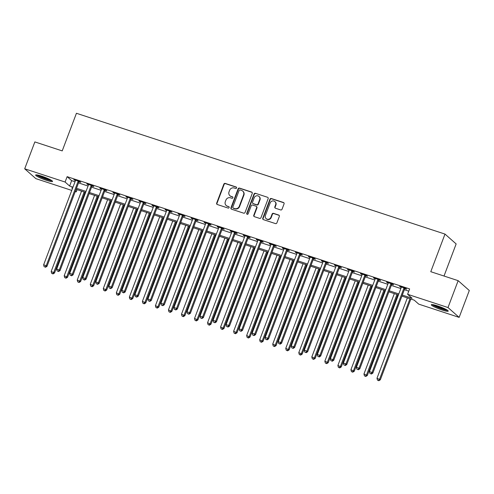<?xml version="1.0" encoding="UTF-8"?>
<svg xmlns="http://www.w3.org/2000/svg" width="494" height="494" viewBox="0 0 494 494"><rect width="100%" height="100%" fill="white"/><g stroke="black" fill="none" stroke-linecap="round" stroke-linejoin="round"><path stroke-width="0.74" d="M236.577 187.955A0.797 0.747 -48.5 0 0 236.138 186.985L225.264 183.416A1.136 1.068 -48.5 0 0 223.844 184.138L216.668 203.127A1.136 1.068 -48.5 0 0 217.292 204.516L228.166 208.079A0.797 0.747 -48.5 0 0 228.969 206.745A0.797 0.747 -48.5 0 0 228.722 206.603L227.314 206.146A3.637 3.415 -48.5 0 1 225.313 201.694L225.912 200.113A3.637 3.415 -48.5 0 1 230.463 197.81L231.871 198.273A0.797 0.747 -48.5 0 0 232.68 196.933A0.797 0.747 -48.5 0 0 232.427 196.791L231.025 196.334A3.637 3.415 -48.5 0 1 229.025 191.882L229.624 190.301A3.637 3.415 -48.5 0 1 234.175 187.998L235.576 188.461A0.797 0.747 -48.5 0 0 236.577 187.955M236.515 187.282A0.797 0.747 -48.5 0 0 236.441 187.251L225.567 183.688A1.136 1.068 -48.5 0 0 224.14 184.404L216.965 203.392A1.136 1.068 -48.5 0 0 217.101 204.436M229.099 206.9A0.797 0.747 -48.5 0 0 229.025 206.869L227.314 206.146M232.81 197.094A0.797 0.747 -48.5 0 0 232.73 197.063L231.025 196.334M442.105 310.01A9.04 1.173 20.7 0 1 431.305 304.736A9.04 1.173 20.7 0 1 437.406 305.86A9.04 1.173 20.7 0 1 448.212 311.127A9.04 1.173 20.7 0 1 442.105 310.01M46.436 180.322A9.04 1.173 20.7 0 1 35.636 175.049A9.04 1.173 20.7 0 1 41.737 176.167A9.04 1.173 20.7 0 1 52.543 181.44A9.04 1.173 20.7 0 1 46.436 180.322M280.635 209.925A1.136 1.068 -48.5 0 0 282.055 209.209L284.069 203.88A1.136 1.068 -48.5 0 0 283.445 202.491L271.367 198.532A1.136 1.068 -48.5 0 0 269.946 199.249L262.771 218.237A1.136 1.068 -48.5 0 0 263.395 219.632L275.473 223.591A1.136 1.068 -48.5 0 0 276.893 222.868L279.326 216.434A1.136 1.068 -48.5 0 0 278.696 215.044L273.534 213.346A1.136 1.068 -48.5 0 0 272.108 214.069L270.903 217.261A3.044 2.853 -48.5 0 1 266.149 218.644A3.044 2.853 -48.5 0 1 265.426 215.464L270.15 202.966A3.044 2.853 -48.5 0 1 274.905 201.583A3.044 2.853 -48.5 0 1 275.627 204.757L274.837 206.844A1.136 1.068 -48.5 0 0 275.467 208.233L280.635 209.925M71.754 190.406L35.846 178.637L24.7 168.794L34.852 141.92L62.219 150.892L76.434 113.274L444.995 234.082L430.78 271.7L458.154 280.666L447.996 307.54L459.148 317.383L418.745 304.143L414.225 300.148L401.912 296.116M24.7 168.794L65.103 182.033L69.623 186.028L72.995 187.133M402.307 295.072L412.12 298.29L407.599 294.294L409.631 288.922L67.135 176.661L65.103 182.033M407.599 294.294L447.996 307.54M252.243 193.444A1.136 1.068 -48.5 0 0 251.613 192.055L239.541 188.097A1.136 1.068 -48.5 0 0 238.12 188.819L230.945 207.807A1.136 1.068 -48.5 0 0 231.569 209.197L243.641 213.155A1.136 1.068 -48.5 0 0 245.067 212.439L252.243 193.444M255.454 193.315L267.532 197.273A1.136 1.068 -48.5 0 1 268.156 198.662L260.98 217.65A1.136 1.068 -48.5 0 1 259.554 218.373L254.391 216.675A1.136 1.068 -48.5 0 1 253.762 215.285L256.676 207.585A1.136 1.068 -48.5 0 0 256.046 206.196L252.619 205.072A1.136 1.068 -48.5 0 0 251.199 205.794L248.167 213.809A0.797 0.747 -48.5 0 1 246.926 214.174A0.797 0.747 -48.5 0 1 246.734 213.34L254.033 194.031A1.136 1.068 -48.5 0 1 255.454 193.315L267.532 197.273M67.135 176.661L71.649 180.65L75.026 181.755M78.521 182.904L88.056 186.028M91.557 187.177L101.091 190.301M104.592 191.45L114.12 194.574M117.621 195.723L127.156 198.847M130.657 199.99L140.185 203.114M143.686 204.263L153.22 207.387M156.722 208.536L166.25 211.66M169.751 212.809L179.285 215.934M182.786 217.082L192.314 220.201M195.815 221.349L205.35 224.474M208.851 225.622L218.385 228.747M221.88 229.895L231.414 233.02M234.916 234.168L244.45 237.293M247.945 238.435L257.479 241.56M260.98 242.708L270.514 245.833M274.016 246.981L283.544 250.106M287.045 251.255L296.579 254.379M300.08 255.528L309.608 258.646M313.11 259.795L322.644 262.919M326.145 264.068L335.673 267.192M339.174 268.341L348.708 271.465M352.21 272.614L361.738 275.738M365.239 276.881L374.773 280.005M378.274 281.154L387.809 284.278M391.304 285.427L400.838 288.552M404.339 289.7L408.785 291.157M79.089 181.792L80.788 182.348L80.034 181.681L73.779 179.631L75.446 180.6M92.119 186.065L93.817 186.621L93.063 185.954L86.808 183.904L88.482 184.873M105.154 190.338L106.852 190.894L106.099 190.227L99.844 188.177L101.511 189.14M118.19 194.611L119.881 195.167L119.128 194.5L112.873 192.45L114.546 193.413M131.219 198.878L132.917 199.434L132.164 198.773L125.908 196.723L127.576 197.686M144.254 203.151L145.946 203.707L145.193 203.04L138.938 200.99L140.611 201.96M157.283 207.424L158.982 207.98L158.228 207.313L151.973 205.263L153.64 206.233M170.319 211.698L172.011 212.253L171.257 211.586L165.002 209.536L166.676 210.5M183.348 215.964L185.046 216.52L184.293 215.859L178.038 213.809L179.711 214.773M196.384 220.238L198.075 220.793L197.322 220.126L191.067 218.076L192.74 219.046M209.413 224.511L211.111 225.066L210.358 224.4L204.102 222.349L205.776 223.319M222.448 228.784L224.146 229.34L223.393 228.673L217.132 226.623L218.805 227.586M235.477 233.057L237.176 233.613L236.422 232.946L230.167 230.896L231.84 231.859M248.513 237.324L250.211 237.88L249.458 237.219L243.202 235.169L244.87 236.132M261.542 241.597L263.24 242.153L262.487 241.486L256.232 239.436L257.905 240.405M274.578 245.87L276.276 246.426L275.522 245.759L269.267 243.709L270.934 244.678M287.613 250.143L289.305 250.699L288.552 250.032L282.296 247.982L283.97 248.945M300.642 254.41L302.34 254.966L301.587 254.305L295.332 252.255L296.999 253.218M313.678 258.683L315.37 259.239L314.616 258.572L308.361 256.522L310.034 257.491M326.707 262.956L328.405 263.512L327.652 262.845L321.396 260.795L323.064 261.764M339.742 267.229L341.434 267.785L340.681 267.118L334.426 265.068L336.099 266.031M352.772 271.502L354.47 272.058L353.716 271.391L347.461 269.341L349.135 270.304M365.807 275.769L367.499 276.325L366.746 275.664L360.49 273.614L362.164 274.578M378.836 280.042L380.534 280.598L379.781 279.931L373.526 277.881L375.199 278.851M391.872 284.316L393.57 284.871L392.816 284.204L386.555 282.154L388.228 283.124M404.901 288.589L406.599 289.144L405.846 288.477L399.59 286.427L401.264 287.391M444.013 276.035L456.147 243.931L444.995 234.082M458.154 280.666L469.3 290.515L459.148 317.383M77.095 189.647L76.249 191.882L75.255 191.555M72.599 188.177L71.729 187.887L72.464 188.535M75.409 191.141L76.249 191.882M398.411 294.967L388.883 291.843M385.382 290.694L375.848 287.57M372.346 286.421L362.818 283.303M359.317 282.154L349.783 279.03M346.282 277.881L336.754 274.757M333.252 273.608L323.718 270.484M320.217 269.335L310.689 266.21M307.188 265.068L297.654 261.944M294.152 260.795L284.618 257.67M281.123 256.522L271.589 253.397M268.088 252.249L258.553 249.124M255.052 247.976L245.524 244.851M242.023 243.709L232.489 240.584M228.988 239.436L219.459 236.311M215.958 235.163L206.424 232.038M202.923 230.889L193.395 227.765M189.894 226.623L180.359 223.498M176.858 222.349L167.33 219.225M163.829 218.076L154.295 214.952M150.793 213.803L141.265 210.679M137.764 209.53L128.23 206.406M124.729 205.263L115.195 202.139M111.7 200.99L102.165 197.866M98.664 196.717L89.13 193.592M85.629 192.444L76.101 189.319M76.496 188.282L86.024 191.406M89.525 192.549L99.059 195.673M102.561 196.822L112.089 199.947M115.59 201.095L125.124 204.22M128.625 205.368L138.153 208.493M141.655 209.635L151.189 212.76M154.69 213.908L164.224 217.033M167.719 218.181L177.253 221.306M180.755 222.454L190.289 225.579M193.784 226.727L203.318 229.852M206.819 230.994L216.353 234.119M219.855 235.268L229.383 238.392M232.884 239.541L242.418 242.665M245.919 243.814L255.447 246.938M258.949 248.081L268.483 251.205M271.984 252.354L281.512 255.478M285.013 256.627L294.548 259.751M298.049 260.9L307.577 264.024M311.078 265.173L320.612 268.298M324.113 269.44L333.648 272.565M337.143 273.713L346.677 276.838M350.178 277.986L359.712 281.111M363.207 282.259L372.742 285.384M376.243 286.526L385.777 289.651M389.278 290.799L398.806 293.924M71.649 180.65L69.623 186.028M74.532 180.298L74.668 179.927M87.562 184.571L87.704 184.2M100.597 188.844L100.733 188.467M113.626 193.117L113.768 192.74M126.662 197.384L126.797 197.013M139.691 201.657L139.833 201.286M152.726 205.93L152.868 205.56M165.756 210.203L165.898 209.827M178.791 214.47L178.933 214.1M191.82 218.743L191.962 218.373M204.856 223.016L204.998 222.646M217.885 227.289L218.027 226.913M230.92 231.563L231.062 231.186M243.956 235.829L244.092 235.459M256.985 240.103L257.127 239.732M270.02 244.376L270.156 244.005M283.05 248.649L283.192 248.272M296.085 252.916L296.221 252.545M309.114 257.189L309.256 256.818M322.15 261.462L322.292 261.091M335.179 265.735L335.321 265.358M348.214 270.008L348.356 269.631M361.244 274.275L361.386 273.904M374.279 278.548L374.421 278.178M387.308 282.821L387.45 282.451M400.344 287.094L400.486 286.718M229.889 195.686L230.192 195.951A3.637 3.415 -48.5 0 0 231.322 196.6M226.184 205.498L226.48 205.763A3.637 3.415 -48.5 0 0 227.617 206.412M252.107 192.407A1.136 1.068 -48.5 0 0 251.915 192.32L239.843 188.362A1.136 1.068 -48.5 0 0 238.417 189.085L231.241 208.073A1.136 1.068 -48.5 0 0 231.377 209.11M240.109 189.943A0.797 0.747 -48.5 0 0 239.115 190.449L232.816 207.116A0.797 0.747 -48.5 0 0 233.248 208.091L234.736 208.573A3.637 3.415 -48.5 0 0 239.287 206.276L243.591 194.877A3.637 3.415 -48.5 0 0 241.591 190.431L240.109 189.943M233.001 207.949L233.304 208.215A0.797 0.747 -48.5 0 0 233.551 208.357L233.248 208.091M242.727 191.079L243.029 191.345A3.637 3.415 -48.5 0 1 243.894 195.149L239.584 206.541A3.637 3.415 -48.5 0 1 235.039 208.845L233.551 208.357M256.405 206.399L256.707 206.665A1.136 1.068 -48.5 0 1 256.973 207.851L254.064 215.551A1.136 1.068 -48.5 0 0 254.2 216.594M255.756 193.58A1.136 1.068 -48.5 0 0 254.33 194.303L247.037 213.606A0.797 0.747 -48.5 0 0 247.099 214.285M259.696 199.595A3.044 2.853 -48.5 0 0 258.967 196.414A3.044 2.853 -48.5 0 0 254.219 197.798L252.551 202.207A1.136 1.068 -48.5 0 0 253.181 203.596L256.608 204.72A1.136 1.068 -48.5 0 0 258.029 203.997L259.696 199.595L259.992 199.86A3.044 2.853 -48.5 0 0 259.27 196.68L258.967 196.414M252.823 203.392L253.126 203.658A1.136 1.068 -48.5 0 0 253.478 203.861L253.181 203.596M259.992 199.86L258.331 204.263A1.136 1.068 -48.5 0 1 256.911 204.985L253.478 203.861M274.905 201.583L275.207 201.848A3.044 2.853 -48.5 0 1 275.93 205.022L275.139 207.109A1.136 1.068 -48.5 0 0 275.275 208.147M266.149 218.644L266.451 218.91A3.044 2.853 -48.5 0 0 271.206 217.527L270.903 217.261M279.19 215.39A1.136 1.068 -48.5 0 0 278.999 215.31L273.83 213.612A1.136 1.068 -48.5 0 0 272.41 214.334L271.206 217.527M283.933 202.836A1.136 1.068 -48.5 0 0 283.747 202.756L271.669 198.798A1.136 1.068 -48.5 0 0 270.249 199.514L263.074 218.502A1.136 1.068 -48.5 0 0 263.203 219.546M81.541 191.104L51.172 271.472L54.531 272.991L85.042 192.252M52.691 273.664L51.654 273.324L52.994 273.929L52.691 273.664L53.778 272.324L84.147 191.956M51.654 273.324L51.172 271.472M54.531 272.991L52.994 273.929M78.336 181.125L78.231 181.249A1.161 1.087 -48.5 0 0 78.003 181.625L46.245 265.673L43.639 264.815L75.397 180.767A1.161 1.087 -48.5 0 0 75.471 180.341L75.471 180.187M79.373 181.471L78.984 181.909A1.161 1.087 -48.5 0 0 78.756 182.286L46.998 266.334L46.245 265.673L45.164 267.013L44.12 266.667L45.164 267.013M45.46 267.279L46.998 266.334M43.639 264.815L44.12 266.667M94.57 195.377L64.201 275.738L67.561 277.264L98.071 196.526M65.727 277.937L64.683 277.597L66.029 278.202L65.727 277.937L66.814 276.597L97.176 196.229M64.683 277.597L64.201 275.738M67.561 277.264L66.029 278.202M107.606 199.65L77.237 280.012L80.596 281.531L111.107 200.792M78.762 282.21L77.719 281.864L79.059 282.475L78.762 282.21L79.843 280.87L110.211 200.502M77.719 281.864L77.237 280.012M80.596 281.531L79.059 282.475M120.635 203.917L90.266 284.285L93.632 285.804L124.136 205.066M91.791 286.477L90.748 286.137L92.094 286.748L91.791 286.477L92.878 285.137L123.241 204.775M90.748 286.137L90.266 284.285M93.632 285.804L92.094 286.748M91.365 185.398L91.267 185.516A1.161 1.087 -48.5 0 0 91.038 185.892L59.28 269.94L56.674 269.088L88.432 185.04A1.161 1.087 -48.5 0 0 88.506 184.614L88.506 184.46M92.409 185.738L92.02 186.182A1.161 1.087 -48.5 0 0 91.791 186.559L60.033 270.607L59.28 269.94L58.193 271.28L57.15 270.94L58.193 271.28M58.496 271.552L60.033 270.607M56.674 269.088L57.15 270.94M104.401 189.671L104.296 189.789A1.161 1.087 -48.5 0 0 104.067 190.165L72.309 274.213L69.703 273.361L101.461 189.313A1.161 1.087 -48.5 0 0 101.542 188.887L101.536 188.733M105.438 190.011L105.049 190.456A1.161 1.087 -48.5 0 0 104.821 190.832L73.063 274.88L72.309 274.213L71.229 275.553L70.185 275.214L71.229 275.553M71.525 275.819L73.063 274.88M69.703 273.361L70.185 275.214M117.436 193.944L117.331 194.062A1.161 1.087 -48.5 0 0 117.103 194.438L85.345 278.486L82.739 277.634L114.497 193.586A1.161 1.087 -48.5 0 0 114.571 193.16L114.571 193.006M118.474 194.284L118.085 194.729A1.161 1.087 -48.5 0 0 117.856 195.105L86.098 279.153L85.345 278.486L84.258 279.826L83.214 279.487L84.258 279.826M84.56 280.092L86.098 279.153M82.739 277.634L83.214 279.487M133.67 208.19L103.302 288.558L106.661 290.077L137.171 209.339M104.827 290.75L103.783 290.41L105.123 291.015L104.827 290.75L105.907 289.41L136.276 209.048M103.783 290.41L103.302 288.558M106.661 290.077L105.123 291.015M130.465 198.218L130.36 198.335A1.161 1.087 -48.5 0 0 130.132 198.712L98.374 282.759L95.768 281.901L127.526 197.853A1.161 1.087 -48.5 0 0 127.606 197.427L127.6 197.279M131.503 198.557L131.114 199.002A1.161 1.087 -48.5 0 0 130.885 199.378L99.127 283.42L98.374 282.759L97.293 284.099L96.25 283.754L97.293 284.099M97.596 284.365L99.127 283.42M95.768 281.901L96.25 283.754M51.37 180.304A7.824 1.019 20.7 0 1 44.052 178.334A7.824 1.019 20.7 0 1 37.266 174.975M39.082 175.376A7.243 0.939 -159.3 0 0 49.74 179.402M36.5 174.876A8.978 1.167 -159.3 0 0 44.003 178.476A8.978 1.167 -159.3 0 0 52.006 180.736M447.039 309.991A7.824 1.019 20.7 0 1 442.118 308.867A7.824 1.019 20.7 0 1 432.935 304.662M434.751 305.07A7.243 0.939 -159.3 0 0 442.167 308.2A7.243 0.939 -159.3 0 0 445.409 309.096M432.17 304.563A8.978 1.167 -159.3 0 0 442.42 309.139A8.978 1.167 -159.3 0 0 447.675 310.423M146.699 212.463L116.337 292.831L119.696 294.35L150.201 213.612M117.856 295.023L116.812 294.683L118.159 295.288L117.856 295.023L118.943 293.683L149.305 213.315M116.812 294.683L116.337 292.831M119.696 294.35L118.159 295.288M143.501 202.484L143.396 202.608A1.161 1.087 -48.5 0 0 143.167 202.985L111.409 287.026L108.803 286.174L140.562 202.126A1.161 1.087 -48.5 0 0 140.636 201.7L140.636 201.546M144.538 202.83L144.149 203.269A1.161 1.087 -48.5 0 0 143.921 203.645L112.163 287.693L111.409 287.026L110.323 288.373L109.279 288.027L110.323 288.373M110.625 288.638L112.163 287.693M108.803 286.174L109.279 288.027M159.735 216.736L129.366 297.098L132.725 298.617L163.236 217.885M130.891 299.296L129.848 298.95L131.188 299.562L130.891 299.296L131.972 297.956L162.341 217.588M129.848 298.95L129.366 297.098M132.725 298.617L131.188 299.562M156.53 206.758L156.425 206.875A1.161 1.087 -48.5 0 0 156.197 207.252L124.439 291.299L121.833 290.447L153.591 206.399A1.161 1.087 -48.5 0 0 153.671 205.973L153.665 205.819M157.567 207.097L157.178 207.542A1.161 1.087 -48.5 0 0 156.95 207.918L125.192 291.966L124.439 291.299L123.358 292.639L122.314 292.3L123.358 292.639M123.661 292.905L125.192 291.966M121.833 290.447L122.314 292.3M172.764 221.009L142.402 301.371L145.761 302.89L176.265 222.152M143.921 303.569L142.877 303.223L144.223 303.835L143.921 303.569L145.008 302.223L175.376 221.862M142.877 303.223L142.402 301.371M145.761 302.89L144.223 303.835M169.566 211.031L169.461 211.148A1.161 1.087 -48.5 0 0 169.232 211.525L137.474 295.573L134.868 294.72L166.626 210.672A1.161 1.087 -48.5 0 0 166.7 210.246L166.7 210.092M170.603 211.37L170.214 211.815A1.161 1.087 -48.5 0 0 169.985 212.192L138.227 296.239L137.474 295.573L136.387 296.913L135.344 296.573L136.387 296.913M136.69 297.178L138.227 296.239M134.868 294.72L135.344 296.573M185.8 225.276L155.431 305.644L158.79 307.163L189.301 226.425M156.956 307.836L155.913 307.496L157.259 308.102L156.956 307.836L158.037 306.496L188.405 226.135M155.913 307.496L155.431 305.644M158.79 307.163L157.259 308.102M182.595 215.304L182.49 215.421A1.161 1.087 -48.5 0 0 182.267 215.798L150.503 299.846L147.897 298.987L179.655 214.946A1.161 1.087 -48.5 0 0 179.736 214.519L179.73 214.365M183.638 215.643L183.243 216.088A1.161 1.087 -48.5 0 0 183.021 216.465L151.257 300.513L150.503 299.846L149.423 301.186L148.379 300.846L149.423 301.186M149.725 301.451L151.257 300.513M147.897 298.987L148.379 300.846M198.835 229.549L168.466 309.917L171.826 311.436L202.33 230.698M169.985 312.109L168.942 311.77L170.288 312.375L169.985 312.109L171.072 310.769L201.441 230.402M168.942 311.77L168.466 309.917M171.826 311.436L170.288 312.375M195.63 219.571L195.525 219.694A1.161 1.087 -48.5 0 0 195.297 220.071L163.539 304.119L160.933 303.26L192.691 219.213A1.161 1.087 -48.5 0 0 192.765 218.786L192.765 218.632M196.668 219.916L196.279 220.355A1.161 1.087 -48.5 0 0 196.05 220.732L164.292 304.779L163.539 304.119L162.452 305.459L161.415 305.113L162.452 305.459M162.754 305.724L164.292 304.779M160.933 303.26L161.415 305.113M211.864 233.823L181.496 314.184L184.855 315.709L215.365 234.971M183.021 316.382L181.977 316.043L183.323 316.648L183.021 316.382L184.101 315.042L214.47 234.675M181.977 316.043L181.496 314.184M184.855 315.709L183.323 316.648M208.659 223.844L208.554 223.961A1.161 1.087 -48.5 0 0 208.332 224.338L176.568 308.386L173.962 307.534L205.726 223.486A1.161 1.087 -48.5 0 0 205.8 223.06L205.8 222.905M209.703 224.183L209.308 224.628A1.161 1.087 -48.5 0 0 209.086 225.005L177.321 309.053L176.568 308.386L175.487 309.726L174.444 309.386L175.487 309.726M175.79 309.997L177.321 309.053M173.962 307.534L174.444 309.386M224.9 238.096L194.531 318.457L197.89 319.976L228.395 239.238M196.05 320.655L195.013 320.31L196.353 320.921L196.05 320.655L197.137 319.315L227.506 238.948M195.013 320.31L194.531 318.457M197.89 319.976L196.353 320.921M221.695 228.117L221.59 228.234A1.161 1.087 -48.5 0 0 221.361 228.611L189.603 312.659L186.998 311.807L218.756 227.759A1.161 1.087 -48.5 0 0 218.83 227.333L218.83 227.178M222.732 228.456L222.343 228.901A1.161 1.087 -48.5 0 0 222.115 229.278L190.357 313.326L189.603 312.659L188.517 313.999L187.479 313.659L188.517 313.999M188.819 314.264L190.357 313.326M186.998 311.807L187.479 313.659M237.929 242.363L207.56 322.73L210.919 324.249L241.43 243.511M209.086 324.922L208.042 324.583L209.388 325.194L209.086 324.922L210.166 323.582L240.535 243.221M208.042 324.583L207.56 322.73M210.919 324.249L209.388 325.194M234.724 232.39L234.619 232.507A1.161 1.087 -48.5 0 0 234.397 232.884L202.639 316.932L200.027 316.08L231.791 232.032A1.161 1.087 -48.5 0 0 231.865 231.606L231.865 231.451M235.768 232.73L235.372 233.174A1.161 1.087 -48.5 0 0 235.15 233.551L203.392 317.599L202.639 316.932L201.552 318.272L200.508 317.932L201.552 318.272M201.855 318.537L203.392 317.599M200.027 316.08L200.508 317.932M250.964 246.636L220.596 327.003L223.955 328.522L254.466 247.784M222.115 329.195L221.077 328.856L222.417 329.461L222.115 329.195L223.202 327.855L253.57 247.494M221.077 328.856L220.596 327.003M223.955 328.522L222.417 329.461M247.76 236.663L247.655 236.78A1.161 1.087 -48.5 0 0 247.426 237.157L215.668 321.205L213.062 320.347L244.82 236.299A1.161 1.087 -48.5 0 0 244.894 235.873L244.894 235.724M248.797 237.003L248.408 237.447A1.161 1.087 -48.5 0 0 248.179 237.824L216.421 321.866L215.668 321.205L214.587 322.545L213.544 322.199L214.587 322.545M214.884 322.81L216.421 321.866M213.062 320.347L213.544 322.199M263.994 250.909L233.625 331.276L236.99 332.795L267.495 252.057M235.15 333.469L234.107 333.129L235.453 333.734L235.15 333.469L236.237 332.129L266.599 251.761M234.107 333.129L233.625 331.276M236.99 332.795L235.453 333.734M260.789 240.93L260.69 241.053A1.161 1.087 -48.5 0 0 260.462 241.43L228.703 325.472L226.098 324.62L257.856 240.572A1.161 1.087 -48.5 0 0 257.93 240.146L257.93 239.991M261.832 241.276L261.443 241.714A1.161 1.087 -48.5 0 0 261.215 242.091L229.457 326.139L228.703 325.472L227.617 326.818L226.573 326.472L227.617 326.818M227.919 327.084L229.457 326.139M226.098 324.62L226.573 326.472M277.029 255.182L246.66 335.543L250.02 337.062L280.53 256.33M248.186 337.742L247.142 337.396L248.482 338.007L248.186 337.742L249.266 336.402L279.635 256.034M247.142 337.396L246.66 335.543M250.02 337.062L248.482 338.007M273.824 245.203L273.719 245.32A1.161 1.087 -48.5 0 0 273.491 245.697L241.733 329.745L239.127 328.893L270.885 244.845A1.161 1.087 -48.5 0 0 270.965 244.419L270.959 244.264M274.862 245.543L274.473 245.987A1.161 1.087 -48.5 0 0 274.244 246.364L242.486 330.412L241.733 329.745L240.652 331.085L239.609 330.745L240.652 331.085M240.949 331.351L242.486 330.412M239.127 328.893L239.609 330.745M290.058 259.455L259.696 339.816L263.055 341.335L293.56 260.597M261.215 342.015L260.171 341.669L261.517 342.28L261.215 342.015L262.302 340.669L292.664 260.307M260.171 341.669L259.696 339.816M263.055 341.335L261.517 342.28M286.86 249.476L286.755 249.594A1.161 1.087 -48.5 0 0 286.526 249.97L254.768 334.018L252.162 333.166L283.92 249.118A1.161 1.087 -48.5 0 0 283.994 248.692L283.994 248.538M287.897 249.816L287.508 250.26A1.161 1.087 -48.5 0 0 287.28 250.637L255.522 334.685L254.768 334.018L253.681 335.358L252.638 335.018L253.681 335.358M253.984 335.624L255.522 334.685M252.162 333.166L252.638 335.018M303.094 263.722L272.725 344.09L276.084 345.609L306.595 264.87M274.25 346.282L273.207 345.942L274.547 346.547L274.25 346.282L275.331 344.942L305.7 264.58M273.207 345.942L272.725 344.09M276.084 345.609L274.547 346.547M299.889 253.749L299.784 253.867A1.161 1.087 -48.5 0 0 299.555 254.243L267.797 338.291L265.192 337.433L296.95 253.391A1.161 1.087 -48.5 0 0 297.03 252.965L297.024 252.811M300.926 254.089L300.537 254.534A1.161 1.087 -48.5 0 0 300.309 254.91L268.551 338.958L267.797 338.291L266.717 339.631L265.673 339.292L266.717 339.631M267.019 339.897L268.551 338.958M265.192 337.433L265.673 339.292M316.123 267.995L285.76 348.363L289.12 349.882L319.624 269.144M287.28 350.555L286.236 350.215L287.582 350.82L287.28 350.555L288.366 349.215L318.729 268.847M286.236 350.215L285.76 348.363M289.12 349.882L287.582 350.82M312.924 258.016L312.819 258.14A1.161 1.087 -48.5 0 0 312.591 258.516L280.833 342.564L278.227 341.706L309.985 257.658A1.161 1.087 -48.5 0 0 310.059 257.232L310.059 257.078M313.962 258.362L313.573 258.8A1.161 1.087 -48.5 0 0 313.344 259.177L281.586 343.225L280.833 342.564L279.746 343.904L278.702 343.558L279.746 343.904M280.049 344.17L281.586 343.225M278.227 341.706L278.702 343.558M329.158 272.268L298.79 352.63L302.149 354.155L332.66 273.417M300.315 354.828L299.271 354.488L300.611 355.093L300.315 354.828L301.396 353.488L331.764 273.12M299.271 354.488L298.79 352.63M302.149 354.155L300.611 355.093M325.954 262.289L325.849 262.407A1.161 1.087 -48.5 0 0 325.62 262.783L293.862 346.831L291.256 345.979L323.014 261.931A1.161 1.087 -48.5 0 0 323.095 261.505L323.088 261.351M326.991 262.629L326.602 263.074A1.161 1.087 -48.5 0 0 326.373 263.45L294.615 347.498L293.862 346.831L292.781 348.171L291.738 347.832L292.781 348.171M293.084 348.443L294.615 347.498M291.256 345.979L291.738 347.832M342.188 276.541L311.825 356.903L315.184 358.422L345.689 277.684M313.344 359.101L312.301 358.755L313.647 359.366L313.344 359.101L314.431 357.761L344.8 277.393M312.301 358.755L311.825 356.903M315.184 358.422L313.647 359.366M338.989 266.562L338.884 266.68A1.161 1.087 -48.5 0 0 338.656 267.056L306.898 351.104L304.292 350.252L336.05 266.204A1.161 1.087 -48.5 0 0 336.124 265.778L336.124 265.624M340.026 266.902L339.637 267.347A1.161 1.087 -48.5 0 0 339.409 267.723L307.651 351.771L306.898 351.104L305.811 352.444L304.773 352.105L305.811 352.444M306.113 352.71L307.651 351.771M304.292 350.252L304.773 352.105M355.223 280.808L324.854 361.176L328.214 362.695L358.724 281.957M326.38 363.368L325.336 363.028L326.682 363.64L326.38 363.368L327.46 362.028L357.829 281.666M325.336 363.028L324.854 361.176M328.214 362.695L326.682 363.64M352.018 270.836L351.913 270.953A1.161 1.087 -48.5 0 0 351.691 271.329L319.927 355.377L317.321 354.525L349.079 270.477A1.161 1.087 -48.5 0 0 349.159 270.051L349.159 269.897M353.062 271.175L352.667 271.62A1.161 1.087 -48.5 0 0 352.444 271.996L320.68 356.044L319.927 355.377L318.846 356.717L317.803 356.378L318.846 356.717M319.149 356.983L320.68 356.044M317.321 354.525L317.803 356.378M368.258 285.081L337.89 365.449L341.249 366.968L371.754 286.23M339.409 367.641L338.365 367.301L339.711 367.906L339.409 367.641L340.496 366.301L370.864 285.94M338.365 367.301L337.89 365.449M341.249 366.968L339.711 367.906M365.054 275.109L364.949 275.226A1.161 1.087 -48.5 0 0 364.72 275.603L332.962 359.651L330.356 358.792L362.114 274.744A1.161 1.087 -48.5 0 0 362.188 274.318L362.188 274.17M366.091 275.448L365.702 275.893A1.161 1.087 -48.5 0 0 365.474 276.269L333.716 360.311L332.962 359.651L331.875 360.991L330.838 360.645L331.875 360.991M332.178 361.256L333.716 360.311M330.356 358.792L330.838 360.645M381.288 289.354L350.919 369.722L354.278 371.241L384.789 290.503M352.444 371.914L351.401 371.574L352.747 372.18L352.444 371.914L353.525 370.574L383.894 290.206M351.401 371.574L350.919 369.722M354.278 371.241L352.747 372.18M378.083 279.376L377.978 279.499A1.161 1.087 -48.5 0 0 377.756 279.876L345.998 363.917L343.386 363.065L375.15 279.017A1.161 1.087 -48.5 0 0 375.224 278.591L375.224 278.437M379.126 279.721L378.731 280.16A1.161 1.087 -48.5 0 0 378.509 280.536L346.745 364.584L345.998 363.917L344.911 365.264L343.867 364.918L344.911 365.264M345.213 365.529L346.745 364.584M343.386 363.065L343.867 364.918M394.323 293.627L363.954 373.989L367.314 375.508L397.824 294.776M365.474 376.187L364.436 375.841L365.776 376.453L365.474 376.187L366.56 374.847L396.929 294.48M364.436 375.841L363.954 373.989M367.314 375.508L365.776 376.453M391.118 283.649L391.013 283.766A1.161 1.087 -48.5 0 0 390.785 284.143L359.027 368.191L356.421 367.338L388.179 283.29A1.161 1.087 -48.5 0 0 388.253 282.864L388.253 282.71M392.156 283.988L391.767 284.433A1.161 1.087 -48.5 0 0 391.538 284.81L359.78 368.857L359.027 368.191L357.946 369.531L356.903 369.191L357.946 369.531M358.243 369.796L359.78 368.857M356.421 367.338L356.903 369.191M407.352 297.901L376.984 378.262L380.343 379.781L410.854 299.043M378.509 380.46L377.465 380.114L378.812 380.726L378.509 380.46L379.59 379.114L409.958 298.753M377.465 380.114L376.984 378.262M380.343 379.781L378.812 380.726M404.148 287.922L404.043 288.039A1.161 1.087 -48.5 0 0 403.82 288.416L372.062 372.464L369.45 371.611L401.214 287.564A1.161 1.087 -48.5 0 0 401.289 287.138L401.289 286.983M405.191 288.261L404.796 288.706A1.161 1.087 -48.5 0 0 404.574 289.083L372.816 373.131L372.062 372.464L370.975 373.804L369.932 373.464L370.975 373.804M371.278 374.069L372.816 373.131M369.45 371.611L369.932 373.464M78.231 181.249L78.984 181.909M78.003 181.625L78.756 182.286M91.267 185.516L92.02 186.182M91.038 185.892L91.791 186.559M104.296 189.789L105.049 190.456M104.067 190.165L104.821 190.832M117.331 194.062L118.085 194.729M117.103 194.438L117.856 195.105M130.36 198.335L131.114 199.002M130.132 198.712L130.885 199.378M143.396 202.608L144.149 203.269M143.167 202.985L143.921 203.645M156.425 206.875L157.178 207.542M156.197 207.252L156.95 207.918M169.461 211.148L170.214 211.815M169.232 211.525L169.985 212.192M182.49 215.421L183.243 216.088M182.267 215.798L183.021 216.465M195.525 219.694L196.279 220.355M195.297 220.071L196.05 220.732M208.554 223.961L209.308 224.628M208.332 224.338L209.086 225.005M221.59 228.234L222.343 228.901M221.361 228.611L222.115 229.278M234.619 232.507L235.372 233.174M234.397 232.884L235.15 233.551M247.655 236.78L248.408 237.447M247.426 237.157L248.179 237.824M260.69 241.053L261.443 241.714M260.462 241.43L261.215 242.091M273.719 245.32L274.473 245.987M273.491 245.697L274.244 246.364M286.755 249.594L287.508 250.26M286.526 249.97L287.28 250.637M299.784 253.867L300.537 254.534M299.555 254.243L300.309 254.91M312.819 258.14L313.573 258.8M312.591 258.516L313.344 259.177M325.849 262.407L326.602 263.074M325.62 262.783L326.373 263.45M338.884 266.68L339.637 267.347M338.656 267.056L339.409 267.723M351.913 270.953L352.667 271.62M351.691 271.329L352.444 271.996M364.949 275.226L365.702 275.893M364.72 275.603L365.474 276.269M377.978 279.499L378.731 280.16M377.756 279.876L378.509 280.536M391.013 283.766L391.767 284.433M390.785 284.143L391.538 284.81M404.043 288.039L404.796 288.706M403.82 288.416L404.574 289.083"/></g></svg>
